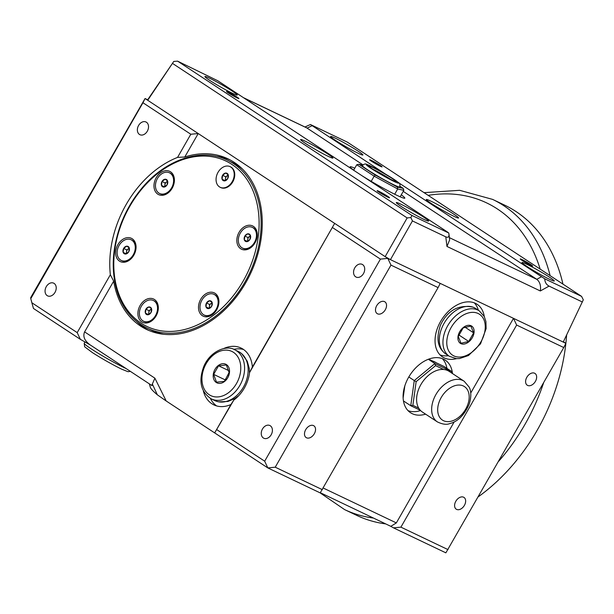 <?xml version="1.0" encoding="UTF-8"?>
<svg xmlns="http://www.w3.org/2000/svg" width="614" height="614" viewBox="0 0 614 614"><rect width="100%" height="100%" fill="white"/><g stroke="black" fill="none" stroke-linecap="round" stroke-linejoin="round"><path stroke-width="0.92" d="M156.086 315.949A12.886 9.509 -64.5 0 0 154.498 299.54A12.886 9.509 -64.5 0 0 140.13 305.457A12.886 9.509 -64.5 0 0 141.727 321.859A12.886 9.509 -64.5 0 0 156.086 315.949M143.791 321.322A11.459 8.45 -64.5 0 0 144.052 321.46A11.459 8.45 -64.5 0 0 156.071 315.78A11.459 8.45 -64.5 0 0 154.659 301.198A11.459 8.45 -64.5 0 0 153.914 300.776A11.459 8.45 -64.5 0 0 153.646 300.66M154.137 300.944A11.459 8.45 -64.5 0 0 153.393 300.522A11.459 8.45 -64.5 0 0 140.829 307.23A11.459 8.45 -64.5 0 0 143.522 321.206A11.459 8.45 -64.5 0 0 155.826 315.028A11.459 8.45 -64.5 0 0 154.137 300.944M206.043 306.954L208.537 308.596A4.114 3.032 115.5 0 1 206.043 306.954L206.012 306.893A4.114 3.032 115.5 0 1 206.504 303.04L206.542 302.971A4.114 3.032 115.5 0 1 209.527 300.76L209.589 300.753A4.114 3.032 115.5 0 1 212.091 302.403L212.114 302.464A4.114 3.032 115.5 0 1 211.63 306.317L211.584 306.386A4.114 3.032 115.5 0 1 208.607 308.596L208.537 308.596M209.543 308.074A3.577 2.64 115.5 0 1 209.397 306.463A3.577 2.64 115.5 0 1 211.178 303.362A3.577 2.64 115.5 0 1 212.129 302.871M205.767 295.679A11.459 8.45 -64.5 0 0 200.026 306.148A11.459 8.45 -64.5 0 0 204.132 315.02A11.459 8.45 -64.5 0 0 216.688 308.312A11.459 8.45 -64.5 0 0 213.994 294.336A11.459 8.45 -64.5 0 0 205.767 295.679M464.169 381.248L449.103 371.332A24.345 16.355 123.4 0 0 420.882 384.587A24.345 16.355 123.4 0 0 422.325 411.994L437.391 421.91C442.494 424.343 446.578 424.911 449.648 423.614C457.699 421.672 464.184 415.271 469.104 404.419C472.289 394.649 470.171 388.923 469.142 387.081L464.169 381.248A24.345 16.355 123.4 0 0 435.94 394.503A24.345 16.355 123.4 0 0 437.391 421.91M225.092 380.181L229.106 372.468M213.649 374.371L218.569 365.783L226.343 364.985L229.199 372.782L224.279 381.371L216.504 382.169L213.649 374.371L224.931 379.751M204.393 315.135A11.459 8.45 -64.5 0 0 204.654 315.266A11.459 8.45 -64.5 0 0 216.673 309.594A11.459 8.45 -64.5 0 0 214.524 294.59A11.459 8.45 -64.5 0 0 214.255 294.467M226.474 364.616A10.308 7.606 115.5 0 1 224.325 381.647A10.308 7.606 115.5 0 1 213.281 374.371A10.308 7.606 115.5 0 1 226.474 364.616M209.021 308.374L206.012 306.939M206.504 303.04L206.012 306.893M209.167 308.289L209.65 304.49L206.504 302.994M209.527 300.76L206.542 302.971M209.65 304.49L212.122 302.664M212.091 302.403L209.589 300.753M211.63 306.317L212.114 302.464M211.584 306.386L208.607 308.596M127.382 237.649A12.886 9.509 -64.5 0 0 116.322 256.982A12.886 9.509 -64.5 0 0 133.821 255.194A12.886 9.509 -64.5 0 0 135.364 242.898A12.886 9.509 -64.5 0 0 127.382 237.649M173.701 175.942A12.886 9.509 -64.5 0 0 158.873 174.246A12.886 9.509 -64.5 0 0 156.509 193.072A12.886 9.509 -64.5 0 0 172.158 188.245A12.886 9.509 -64.5 0 0 173.701 175.942M245.523 249.852A12.886 9.509 -64.5 0 0 255.033 242.814A12.886 9.509 -64.5 0 0 251.963 225.66A12.886 9.509 -64.5 0 0 237.372 236.451A12.886 9.509 -64.5 0 0 245.523 249.852M199.197 311.559A12.886 9.509 -64.5 0 0 216.688 309.763A12.886 9.509 -64.5 0 0 216.389 294.428A12.886 9.509 -64.5 0 0 203.403 295.764A12.886 9.509 -64.5 0 0 199.197 311.559M443.63 369.482L435.579 365.637L416.154 381.632L412.861 405.309L418.687 408.095M242.538 169.149A93.082 68.661 -64.5 0 0 231.762 162.234L227.403 160.154A93.082 68.661 -64.5 0 1 249.299 273.729A93.082 68.661 -64.5 0 1 147.245 328.183L151.612 330.263A93.082 68.661 -64.5 0 0 163.761 334.285M234.732 349.78L238.309 351.484A27.208 20.07 115.5 0 1 240.089 352.49A27.208 20.07 115.5 0 1 241.747 353.756A27.208 20.07 115.5 0 1 244.71 384.686A27.208 20.07 115.5 0 1 218.807 401.848A27.208 20.07 115.5 0 1 214.877 400.604L211.3 398.893C200.64 391.916 198.222 380.895 204.04 365.852C210.679 350.84 226.796 344.761 234.732 349.78A27.208 20.07 115.5 0 1 236.505 350.778A27.208 20.07 115.5 0 1 240.511 384.211A27.208 20.07 115.5 0 1 211.3 398.893M242.737 248.186A11.459 8.45 -64.5 0 0 242.998 248.317A11.459 8.45 -64.5 0 0 255.017 242.645A11.459 8.45 -64.5 0 0 252.861 227.641A11.459 8.45 -64.5 0 0 252.6 227.518M220.472 187.431A11.459 8.45 -64.5 0 0 220.733 187.562A11.459 8.45 -64.5 0 0 232.752 181.89A11.459 8.45 -64.5 0 0 230.595 166.878A11.459 8.45 -64.5 0 0 230.334 166.762M250.451 235.515L249.929 239.437A4.114 3.032 115.5 0 1 246.943 241.647L246.882 241.655A4.114 3.032 115.5 0 1 244.38 240.005L244.357 239.944A4.114 3.032 115.5 0 1 244.84 236.091L244.886 236.022A4.114 3.032 115.5 0 1 247.864 233.811L247.933 233.811A4.114 3.032 115.5 0 1 250.428 235.454L250.451 235.515A4.114 3.032 115.5 0 1 249.967 239.368M159.87 193.617A11.459 8.45 -64.5 0 0 160.124 193.748A11.459 8.45 -64.5 0 0 168.359 192.412A11.459 8.45 -64.5 0 0 172.15 188.076A11.459 8.45 -64.5 0 0 169.994 173.064A11.459 8.45 -64.5 0 0 169.725 172.948M246.943 241.647L249.929 239.437M225.668 173.048L228.193 174.76A4.114 3.032 115.5 0 1 227.702 178.605L227.664 178.682A4.114 3.032 115.5 0 1 224.678 180.884L224.617 180.892A4.114 3.032 115.5 0 1 222.114 179.25L222.091 179.181A4.114 3.032 115.5 0 1 222.575 175.328L222.621 175.259A4.114 3.032 115.5 0 1 225.599 173.056L225.668 173.048A4.114 3.032 115.5 0 1 228.162 174.691M121.526 260.566A11.459 8.45 -64.5 0 0 121.787 260.697A11.459 8.45 -64.5 0 0 133.806 255.025A11.459 8.45 -64.5 0 0 135.694 249.438A11.459 8.45 -64.5 0 0 131.649 240.013A11.459 8.45 -64.5 0 0 131.388 239.897M227.702 178.605L228.193 174.76M162.012 181.445L165.059 179.234A4.114 3.032 115.5 0 1 167.561 180.884L167.584 180.946A4.114 3.032 115.5 0 1 167.1 184.799L167.054 184.868A4.114 3.032 115.5 0 1 164.076 187.07L164.007 187.078A4.114 3.032 115.5 0 1 161.513 185.436L161.49 185.367A4.114 3.032 115.5 0 1 161.973 181.521L162.012 181.445A4.114 3.032 115.5 0 1 164.997 179.242M167.561 180.884L165.059 179.234M123.145 252.316L123.675 248.394A4.114 3.032 115.5 0 1 126.653 246.191L126.722 246.183A4.114 3.032 115.5 0 1 129.216 247.826L129.239 247.895A4.114 3.032 115.5 0 1 128.756 251.748L128.717 251.817A4.114 3.032 115.5 0 1 125.732 254.019L125.67 254.027A4.114 3.032 115.5 0 1 123.168 252.385L123.145 252.316A4.114 3.032 115.5 0 1 123.629 248.47M126.653 246.191L123.675 248.394M126.3 253.72L126.776 249.921L123.637 248.424M126.776 249.921L129.247 248.094M147.936 314.79L145.411 313.079A4.114 3.032 115.5 0 1 145.894 309.226L145.932 309.157A4.114 3.032 115.5 0 1 148.918 306.954L148.987 306.946A4.114 3.032 115.5 0 1 151.481 308.589L151.505 308.658A4.114 3.032 115.5 0 1 151.021 312.503L150.983 312.58A4.114 3.032 115.5 0 1 147.997 314.782L147.936 314.79A4.114 3.032 115.5 0 1 145.434 313.14M420.306 410.282L410.758 405.731L412.861 405.309M391.379 179.833A14.322 0.982 29.8 0 0 389.03 178.29A14.322 0.982 29.8 0 0 372.721 169.149M218.569 365.783L228.523 370.534M362.375 165.619A21.482 1.474 29.8 0 0 380.289 177.569A21.482 1.474 29.8 0 0 399.66 186.971C400.228 184.599 399.844 183.156 398.517 182.642C392.853 177.807 371.293 165.749 366.873 164.475C365.56 163.516 364.056 163.9 362.375 165.619M362.759 165.097L358.868 164.245L375.238 175.021L397.388 187.07L403.168 188.344L399.96 186.226M375.238 175.021L374.172 176.18L356.772 164.729L358.868 164.245M382.338 174.99A13.938 0.952 29.8 0 0 386.168 176.924L389.03 178.29M142.962 102.745L30.777 298.634L30.7 297.629L145.058 98.524L198.215 133.537L190.808 134.251L142.962 102.745L145.058 98.524L147.675 99.775L147.713 100.282L173.77 61.431L177.607 61.154L411.902 215.445L410.858 217.563L412.439 220.933L390.45 259.645L385.162 256.644L387.825 258.394L440.184 283.376L438.097 287.598L320.193 492.896L267.827 467.922L275.233 467.2L322.365 489.68M305.419 143.384A18.62 1.274 29.8 0 0 322.711 153.546A18.62 1.274 29.8 0 0 332.918 158.051A18.62 1.274 29.8 0 0 317.392 147.69A18.62 1.274 29.8 0 0 300.607 139.547A18.62 1.274 29.8 0 0 305.419 143.384M400.144 196.787L403.843 190.332L403.168 188.344M397.388 187.07L397.703 188.982L374.172 176.18L371.209 181.345M403.843 190.332L397.703 188.982L394.702 194.224M353.664 170.162L356.772 164.729M223.557 348.622A31.506 23.24 115.5 0 1 241.041 348.031A31.506 23.24 115.5 0 1 252.369 367.08L334.661 223.389L198.215 133.537L184.776 157L177.553 157.399L190.808 134.251M243.551 349.496A31.506 23.24 -64.5 0 0 233.804 349.374M210.395 398.432A31.506 23.24 -64.5 0 0 216.635 405.923M139.455 134.443A7.038 5.196 115.5 0 1 138.419 125.786A7.038 5.196 115.5 0 1 145.978 121.986A7.038 5.196 115.5 0 1 147.636 130.582A7.038 5.196 115.5 0 1 139.915 134.704A7.038 5.196 115.5 0 1 139.455 134.443M151.758 385.408L154.889 378.178L166.187 400.98L157.353 394.817L152.533 384.402M149.379 383.888L150.284 387.173A160.392 10.975 29.8 0 0 157.353 394.817M252.369 367.08L249.568 372.552A31.506 23.24 -64.5 0 1 233.819 400.052L214.67 432.908L166.187 400.98M216.842 429.693L264.68 461.198L267.827 467.922L214.67 432.908L230.925 404.519A31.506 23.24 115.5 0 1 213.91 404.902A31.506 23.24 115.5 0 1 211.853 403.736A31.506 23.24 115.5 0 1 203.364 390.941M184.776 157A94.518 69.72 115.5 0 1 228.017 158.857A94.518 69.72 115.5 0 1 250.251 274.182A94.518 69.72 115.5 0 1 146.631 329.472A94.518 69.72 115.5 0 1 113.674 281.158L110.343 274.757L77.203 332.619L31.867 302.763L33.455 308.458L80.35 339.335L90.411 345.06M152.003 385.615L89.943 344.753C84.494 340.663 82.721 336.38 84.609 331.898L113.674 281.158M478.36 310.254A31.506 21.16 123.4 0 0 474.277 302.848M440.015 354.877A31.506 21.16 123.4 0 0 448.427 355.706M456.547 358.645A31.506 21.16 -56.6 0 1 442.471 356.926A31.506 21.16 -56.6 0 1 442.126 318.973A31.506 21.16 -56.6 0 1 477.132 304.298A31.506 21.16 -56.6 0 1 484.269 316.548M470.723 393.029L513.496 318.344L516.643 325.059L400.904 527.15L393.497 527.863L445.864 552.846L563.767 347.547L565.862 343.326L563.406 341.706M393.497 527.863L390.811 526.336L396.345 522.905L454.206 421.872M446.931 368.392A31.506 21.16 123.4 0 0 442.326 358.637M408.064 410.666A31.506 21.16 123.4 0 0 420.567 410.559M425.602 414.151A31.506 21.16 -56.6 0 1 410.52 412.715A31.506 21.16 -56.6 0 1 410.175 374.763A31.506 21.16 -56.6 0 1 445.181 360.088A31.506 21.16 -56.6 0 1 452.464 373.542M400.904 527.15L448.036 549.63M403.674 394.073A24.345 16.355 -56.6 0 1 403.436 391.916M432.908 361.178A24.345 16.355 -56.6 0 1 435.925 362.567L436.178 362.736M314.307 433.745A7.038 4.728 -56.6 0 1 306.14 437.575A7.038 4.728 -56.6 0 1 306.064 429.094A7.038 4.728 -56.6 0 1 313.884 425.817A7.038 4.728 -56.6 0 1 314.307 433.745M233.819 400.052L230.925 404.519M440.184 283.376L565.862 343.326M390.811 526.336L320.316 492.712M47.148 295.61A7.038 5.196 115.5 0 1 46.111 286.961A7.038 5.196 115.5 0 1 53.671 283.161A7.038 5.196 115.5 0 1 55.329 291.75A7.038 5.196 115.5 0 1 47.608 295.871A7.038 5.196 115.5 0 1 47.148 295.61M30.777 298.634L31.867 302.763M177.553 157.399A94.518 69.72 -64.5 0 0 110.343 274.757M77.203 332.619L80.35 339.335M145.894 309.226L145.411 313.079M148.419 314.56L145.403 313.125M148.565 314.475L149.041 310.684L145.902 309.18M148.918 306.954L145.932 309.157M149.041 310.684L151.512 308.85M151.481 308.589L148.987 306.946M151.021 312.503L151.505 308.658M147.997 314.782L150.983 312.58M148.933 314.261A3.577 2.64 115.5 0 1 148.795 312.649A3.577 2.64 115.5 0 1 150.568 309.548A3.577 2.64 115.5 0 1 151.52 309.057M135.172 249.192A11.459 8.45 -64.5 0 0 131.127 239.767A11.459 8.45 -64.5 0 0 118.563 246.467A11.459 8.45 -64.5 0 0 121.257 260.443A11.459 8.45 -64.5 0 0 135.172 249.192M126.154 253.797L123.138 252.362M126.668 253.505A3.577 2.64 115.5 0 1 126.53 251.893A3.577 2.64 115.5 0 1 128.303 248.793A3.577 2.64 115.5 0 1 129.255 248.294M123.168 252.385L125.67 254.027M129.216 247.826L126.722 246.183M128.756 251.748L129.239 247.895M125.732 254.019L128.717 251.817M167.837 192.159A11.459 8.45 -64.5 0 0 173.57 181.69A11.459 8.45 -64.5 0 0 169.472 172.818A11.459 8.45 -64.5 0 0 156.908 179.518A11.459 8.45 -64.5 0 0 159.602 193.494A11.459 8.45 -64.5 0 0 167.837 192.159M167.1 184.799L167.584 180.946M164.076 187.07L167.054 184.868M161.513 185.436L164.007 187.078M164.491 186.856L161.482 185.413M161.973 181.521L161.49 185.367M164.644 186.771L165.12 182.972L161.981 181.475M165.12 182.972L167.591 181.145M165.012 186.556A3.577 2.64 115.5 0 1 164.874 184.944A3.577 2.64 115.5 0 1 166.647 181.844A3.577 2.64 115.5 0 1 167.599 181.353M219.459 186.886A11.459 8.45 -64.5 0 0 220.211 187.308A11.459 8.45 -64.5 0 0 232.767 180.608A11.459 8.45 -64.5 0 0 230.073 166.632A11.459 8.45 -64.5 0 0 217.77 172.81A11.459 8.45 -64.5 0 0 219.459 186.886M224.678 180.884L227.664 178.682M222.114 179.25L224.617 180.892M225.1 180.662L222.084 179.227M222.575 175.328L222.091 179.181M225.246 180.585L225.722 176.786L222.583 175.282M225.599 173.056L222.621 175.259M225.722 176.786L228.201 174.959M225.614 180.362A3.577 2.64 115.5 0 1 225.476 178.758A3.577 2.64 115.5 0 1 227.249 175.658A3.577 2.64 115.5 0 1 228.201 175.159M238.424 238.646A11.459 8.45 -64.5 0 0 242.476 248.071A11.459 8.45 -64.5 0 0 255.033 241.371A11.459 8.45 -64.5 0 0 252.339 227.387A11.459 8.45 -64.5 0 0 238.424 238.646M244.38 240.005L246.882 241.655M247.365 241.425L244.349 239.99M244.84 236.091L244.357 239.944M247.511 241.34L247.987 237.541L244.848 236.045M247.864 233.811L244.886 236.022M247.987 237.541L250.466 235.715M250.428 235.454L247.933 233.811M247.879 241.125A3.577 2.64 115.5 0 1 247.741 239.514A3.577 2.64 115.5 0 1 249.514 236.413A3.577 2.64 115.5 0 1 250.466 235.922M550.113 275.663A171.851 126.76 -64.5 0 0 492.581 199.389L504.8 205.214A171.851 126.76 115.5 0 1 562.954 284.113M385.684 523.895A171.851 126.76 115.5 0 1 356.818 515.422L344.6 509.597A171.851 126.76 -64.5 0 0 373.466 518.062M566.615 335.014A171.851 126.76 115.5 0 1 478.291 496.795M473.64 332.865L468.72 341.453L461.022 343.249L458.251 336.457L463.171 327.868L470.861 326.072L473.64 332.865L465.128 327.254M468.72 341.453L458.927 334.998M471.122 325.773A10.308 6.923 -56.6 0 1 468.896 341.76A10.308 6.923 -56.6 0 1 458.013 336.572A10.308 6.923 -56.6 0 1 471.122 325.773M451.758 373.074L452.027 371.746L451.835 373.128M416.154 381.632L414.266 380.565L434.896 363.572L452.027 371.746L444.052 366.497L428.656 359.152M428.357 359.267L434.896 363.572L435.579 365.637M403.452 400.919L410.758 405.731L414.266 380.565L408.809 376.973M403.137 397.956L404.803 386.006M449.364 356.32L445.726 353.925A27.208 18.274 -56.6 0 1 443.369 351.906A27.208 18.274 -56.6 0 1 445.426 321.145A27.208 18.274 -56.6 0 1 472.872 307.107A27.208 18.274 -56.6 0 1 474.185 307.645A27.208 18.274 -56.6 0 1 475.658 308.474L479.288 310.868L484.254 316.517L485.912 321.544L486.119 328.667L480.532 343.832L468.505 355.514L459.51 358.568L456.432 358.637L449.364 356.32A27.208 18.274 -56.6 0 1 448.389 324.599A27.208 18.274 -56.6 0 1 477.815 310.039A27.208 18.274 -56.6 0 1 479.288 310.868M355.644 276.807A7.038 5.196 115.5 0 1 354.608 268.157A7.038 5.196 115.5 0 1 362.168 264.358A7.038 5.196 115.5 0 1 363.826 272.946A7.038 5.196 115.5 0 1 356.105 277.067A7.038 5.196 115.5 0 1 355.644 276.807M148.834 330.462A94.518 69.72 115.5 0 1 136.63 321.414M215.46 156.156A94.518 69.72 115.5 0 1 230.173 159.955M263.345 437.982A7.038 5.196 115.5 0 1 262.301 429.324A7.038 5.196 115.5 0 1 269.861 425.525A7.038 5.196 115.5 0 1 271.518 434.121A7.038 5.196 115.5 0 1 263.797 438.235A7.038 5.196 115.5 0 1 263.345 437.982M464.414 505.353A7.038 4.728 123.4 0 0 463.992 497.424A7.038 4.728 123.4 0 0 456.171 500.702A7.038 4.728 123.4 0 0 456.248 509.183A7.038 4.728 123.4 0 0 464.414 505.353M535.416 381.371A7.038 4.728 -56.6 0 1 527.249 385.208A7.038 4.728 -56.6 0 1 527.173 376.727A7.038 4.728 -56.6 0 1 534.994 373.442A7.038 4.728 -56.6 0 1 535.416 381.371M385.308 309.763A7.038 4.728 -56.6 0 1 377.142 313.601A7.038 4.728 -56.6 0 1 377.065 305.12A7.038 4.728 -56.6 0 1 384.886 301.835A7.038 4.728 -56.6 0 1 385.308 309.763M172.588 63.465L407.159 217.932L385.162 256.644L334.661 223.389L249.568 372.552M264.68 461.198L380.419 259.116L387.825 258.394L390.972 265.11L438.097 287.598M332.573 227.61L380.419 259.116M401.111 206.396A18.62 1.274 29.8 0 0 418.403 216.565A18.62 1.274 29.8 0 0 428.61 221.063A18.62 1.274 29.8 0 0 413.084 210.709A18.62 1.274 29.8 0 0 396.299 202.559A18.62 1.274 29.8 0 0 401.111 206.396M209.727 80.373A18.62 1.274 29.8 0 0 227.019 90.534A18.62 1.274 29.8 0 0 237.227 95.032A18.62 1.274 29.8 0 0 221.708 84.678A18.62 1.274 29.8 0 0 204.915 76.527A18.62 1.274 29.8 0 0 209.727 80.373M387.71 196.311A7.161 0.491 -150.2 0 1 389.56 197.785A7.161 0.491 -150.2 0 1 383.105 194.653A7.161 0.491 -150.2 0 1 377.134 190.67A7.161 0.491 -150.2 0 1 381.056 192.405A7.161 0.491 -150.2 0 1 387.71 196.311M237.088 97.119A7.161 0.491 -150.2 0 1 238.938 98.601A7.161 0.491 -150.2 0 1 232.483 95.462A7.161 0.491 -150.2 0 1 226.512 91.478A7.161 0.491 -150.2 0 1 230.434 93.213A7.161 0.491 -150.2 0 1 237.088 97.119M516.643 325.059L563.767 347.547M390.972 265.11L275.233 467.2M407.159 217.932L410.858 217.563M411.902 215.445L448.757 233.021L447.153 231.808L217.793 80.772L177.607 61.154M147.675 99.775L173.77 61.431M448.757 233.021L448.941 234.095C449.225 236.981 448.174 237.894 445.772 236.835L412.439 220.933M361.976 175.719A31.506 2.157 29.8 0 0 389.729 191.691A31.506 2.157 29.8 0 0 404.81 198.145A31.506 2.157 29.8 0 0 401.272 194.815M354.792 168.198A31.506 2.157 29.8 0 0 350.126 166.831A31.506 2.157 29.8 0 0 355.153 171.229M448.941 234.095L449.663 239.89L446.961 246.437L540.32 290.967C541.072 285.771 539.929 281.91 536.882 279.385L403.237 191.384M362.981 164.874L306.539 127.75L243.39 97.634M563.238 342.075L583.3 299.816L581.588 296.385L347.294 142.103L310.438 124.519L385.523 174.115M581.588 296.385L544.733 278.81C544.887 282.233 546.322 284.666 549.062 286.109L582.394 302.011M431.089 203.334A18.62 1.274 29.8 0 0 448.381 213.495A18.62 1.274 29.8 0 0 458.589 218.001A18.62 1.274 29.8 0 0 443.07 207.639A18.62 1.274 29.8 0 0 426.277 199.496A18.62 1.274 29.8 0 0 431.089 203.334M526.781 266.346A18.62 1.274 29.8 0 0 544.073 276.507A18.62 1.274 29.8 0 0 554.281 281.012A18.62 1.274 29.8 0 0 538.754 270.651A18.62 1.274 29.8 0 0 521.969 262.508A18.62 1.274 29.8 0 0 526.781 266.346M380.212 165.396A7.161 0.491 -150.2 0 1 382.061 166.87A7.161 0.491 -150.2 0 1 375.607 163.738A7.161 0.491 -150.2 0 1 369.636 159.755A7.161 0.491 -150.2 0 1 373.558 161.49A7.161 0.491 -150.2 0 1 380.212 165.396M530.834 264.588A7.161 0.491 -150.2 0 1 532.683 266.062A7.161 0.491 -150.2 0 1 526.229 262.93A7.161 0.491 -150.2 0 1 520.258 258.947A7.161 0.491 -150.2 0 1 524.187 260.674A7.161 0.491 -150.2 0 1 530.834 264.588M304.943 126.991L310.438 124.519M398.655 182.772L544.733 278.81M335.397 140.322A18.62 1.274 29.8 0 0 352.689 150.484A18.62 1.274 29.8 0 0 362.897 154.981A18.62 1.274 29.8 0 0 347.378 144.628A18.62 1.274 29.8 0 0 330.585 136.477A18.62 1.274 29.8 0 0 335.397 140.322M441.22 397.504A20.047 13.47 123.4 0 0 450.937 421.281A20.047 13.47 123.4 0 0 468.152 391.21A20.047 13.47 123.4 0 0 441.22 397.504M118.771 293.876A91.655 67.609 -64.5 0 0 243.205 281.005A91.655 67.609 -64.5 0 0 197.37 156.37A91.655 67.609 -64.5 0 0 118.771 293.876M233.504 352.344A24.491 18.067 115.5 0 1 228.408 392.783A24.491 18.067 115.5 0 1 202.167 375.507A24.491 18.067 115.5 0 1 233.504 352.344M395.623 180.984A15.749 1.074 29.8 0 0 372.69 167.392A15.749 1.074 29.8 0 0 378.999 173.056A15.749 1.074 29.8 0 0 395.623 180.984M398.026 182.289A18.62 1.274 29.8 0 0 370.917 166.225A18.62 1.274 29.8 0 0 378.37 172.918A18.62 1.274 29.8 0 0 398.026 182.289M84.609 331.898L154.889 378.178M498.568 461.39A171.851 126.76 -64.5 0 0 543.674 382.629M540.166 269.109A166.118 122.539 -64.5 0 0 428.165 195.359M130.398 371.386L128.011 371.7L121.818 369.244C112.324 364.578 102.546 359.044 92.468 352.651L84.625 346.757L84.225 343.287A27.208 1.865 29.8 0 0 98.447 353.434A27.208 1.865 29.8 0 0 124.673 367.893A27.208 1.865 29.8 0 0 126.139 368.584M478.152 313.501A24.491 16.448 -56.6 0 1 472.864 351.469A24.491 16.448 -56.6 0 1 447.015 339.135A24.491 16.448 -56.6 0 1 478.152 313.501M396.345 522.905L323.286 488.061M445.772 236.835L446.961 246.437M307.077 128.057L243.666 97.81M549.062 286.109L540.32 290.967M449.387 237.649L536.882 279.385M307.153 128.111L312.042 125.732M541.402 276.768L536.797 279.332M143.522 321.206L144.052 321.46M153.393 300.522L153.914 300.776M204.132 315.02L204.654 315.266M213.994 294.336L214.524 294.59M241.747 353.756L247.204 361.124L249.292 368.546L249.484 373.158M238.754 395.654L234.763 398.586L227.932 401.464L218.807 401.848M147.245 328.183C133.852 321.613 124.205 310.477 118.302 294.789C110.766 273.046 111.648 249.438 120.943 223.964C125.916 210.932 132.762 199.166 141.489 188.659C165.358 159.394 201.546 147.237 227.403 160.154M395.155 181.506L386.406 177.254C373.749 170.439 367.095 165.105 369.283 166.601L369.367 166.739M121.257 260.443L121.787 260.697M131.127 239.767L131.649 240.013M159.602 193.494L160.124 193.748M169.472 172.818L169.994 173.064M220.211 187.308L220.733 187.562M230.073 166.632L230.595 166.878M242.476 248.071L242.998 248.317M252.339 227.387L252.861 227.641M344.6 509.597L320.024 492.819M492.581 199.389L459.671 190.317L424.067 192.658M84.225 343.287L84.978 341.967M443.369 351.906C437.391 346.189 436.424 337.239 440.468 325.075C447.598 310.408 458.397 304.421 472.872 307.107"/></g></svg>
